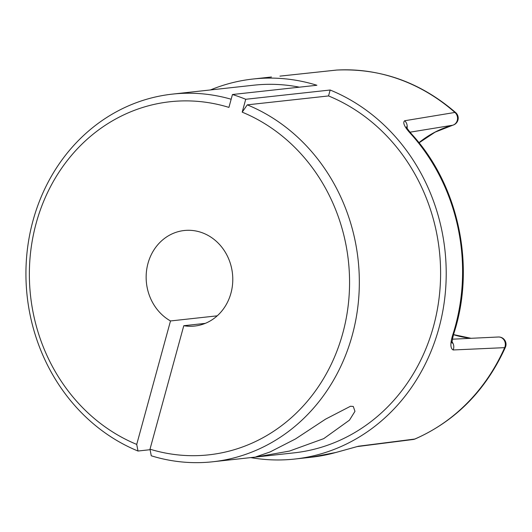 <?xml version="1.0" encoding="UTF-8"?>
<svg xmlns="http://www.w3.org/2000/svg" width="532" height="532" viewBox="0 0 532 532"><rect width="100%" height="100%" fill="white"/><g stroke="black" fill="none" stroke-linecap="round" stroke-linejoin="round"><path stroke-width="0.8" d="M210.446 89.948A191.154 172.082 -96.3 0 1 253.066 79.015A191.154 172.082 -96.3 0 1 316.886 85.26L232.451 94.516L228.926 107.398A177.608 159.886 -96.3 0 0 36.149 223.294A177.608 159.886 -96.3 0 0 136.724 444.413L137.994 451.03A184.93 166.476 83.7 0 1 32.997 220.68A184.93 166.476 83.7 0 1 172.481 94.111A184.93 166.476 83.7 0 1 231.154 99.238M257.701 456.729L255.885 456.862L270.003 451.987L295.479 438.953L325.551 419.156L350.502 406.248L353.288 406.468L354.964 411.329L349.471 420.154L323.749 438.634L289.455 451.076L257.701 456.729M136.724 444.413L170.499 320.956A48.06 43.265 83.7 0 1 147.982 263.407A48.06 43.265 83.7 0 1 184.225 230.516A48.06 43.265 83.7 0 1 230.948 293.165A48.06 43.265 83.7 0 1 194.699 326.056A48.06 43.265 83.7 0 1 183.779 325.717L205.292 323.363M250.752 457.606A191.154 172.082 -96.3 0 0 294.728 459.049A191.154 172.082 -96.3 0 0 438.907 328.217A191.154 172.082 -96.3 0 0 330.159 90.021L328.543 95.94A184.93 166.476 83.7 0 1 433.533 326.289A184.93 166.476 83.7 0 1 294.05 452.858L212.787 461.769A184.93 166.476 83.7 0 1 151.268 455.791L150.004 449.181A177.608 159.886 -96.3 0 0 342.774 333.278A177.608 159.886 -96.3 0 0 242.2 112.159L247.274 104.851A184.93 166.476 83.7 0 1 352.27 335.2A184.93 166.476 83.7 0 1 212.787 461.769M294.728 459.049L311.107 457.254A191.154 172.082 -96.3 0 0 335.925 452.459L358.482 446.222L414.747 439.053A191.154 172.082 -96.3 0 0 504.642 347.649L453.151 349.97C450.072 348.28 450.139 342.648 453.344 333.065A191.154 172.082 -96.3 0 0 455.286 326.422A191.154 172.082 -96.3 0 0 411.356 134.47C404.599 127.248 402.378 122.673 404.686 120.744L454.92 112.445A191.154 172.082 -96.3 0 0 336.736 70.058L280.071 76.116A7.322 6.49 83.8 0 1 280.231 76.103M232.451 94.516A191.154 172.082 83.7 0 1 245.724 99.278L242.2 112.159M330.159 90.021L245.724 99.278M183.779 325.717L150.004 449.181M418.95 142.689A108.462 97.642 83.7 0 1 452.666 125.226L410.039 132.175M137.994 451.03L150.104 449.7M170.499 320.956L217.222 315.835M172.481 94.111L253.744 85.2A184.93 166.476 83.7 0 1 299.41 87.175M328.543 95.94L247.274 104.851M335.925 452.459A7.322 3.152 74.4 0 0 336.144 452.419L311.107 457.254M358.482 446.222A7.322 6.497 82.8 0 1 357.025 446.607L413.171 439.492A7.322 7.322 0 0 0 415.133 438.953C455.771 420.892 485.856 390.328 505.4 347.276A7.322 7.322 0 0 0 498.344 337.002L452.459 339.19M453.151 349.97A7.322 6.643 -92.7 0 0 452.107 341.956M453.344 333.065A7.322 1.39 17.3 0 0 454.095 332.713L454.095 332.713C475.621 265.794 458.69 185.668 412.18 134.676L412.18 134.676C406.721 128.431 406.913 127.633 406.408 126.862M411.356 134.47A7.322 1.982 -41.8 0 1 412.18 134.676M404.686 120.744A7.322 6.657 80.7 0 1 407.06 128.099M279.925 76.136A7.322 6.49 83.8 0 1 280.071 76.116L336.443 70.078A7.322 6.49 83.9 0 1 336.736 70.058A7.322 3.185 -93.2 0 1 336.809 70.051A7.322 3.185 -93.2 0 1 336.882 70.044M470.973 338.312A108.462 97.642 83.7 0 1 453.51 334.681M415.133 438.953A7.322 3.079 66.8 0 1 414.747 439.053A7.322 6.497 82.7 0 1 413.171 439.492M498.344 337.002A7.322 6.643 -92.7 0 1 504.642 347.649A7.322 1.722 23.8 0 0 505.4 347.276M455.724 112.638A7.322 2.268 -48.6 0 0 454.92 112.445A7.322 6.657 80.8 0 1 457.434 119.72A7.322 6.657 80.8 0 1 452.666 125.226A7.322 3.159 -105.3 0 0 452.805 125.193A7.322 7.322 0 0 0 455.724 112.638C420.593 82.354 380.952 68.163 336.809 70.051A7.322 7.322 0 0 0 336.443 70.078M253.066 79.015L271.46 76.994M336.144 452.419L357.025 446.607M453.537 334.601L471.086 338.305M451.269 341.438L452.12 343.034C452.173 343.665 451.469 341.617 454.095 332.713M452.805 125.193L435.129 132.136L419.056 142.822"/></g></svg>
